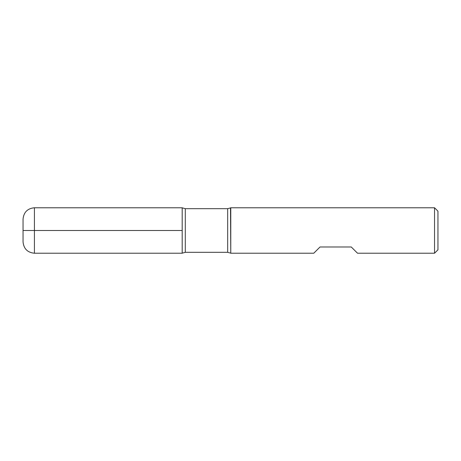 <?xml version="1.0" encoding="UTF-8"?>
<svg xmlns="http://www.w3.org/2000/svg" width="461" height="461" viewBox="0 0 461 461"><rect width="100%" height="100%" fill="white"/><g stroke="black" fill="none" stroke-linecap="round" stroke-linejoin="round"><path stroke-width="0.69" d="M230.771 230.5L230.771 253.233L313.762 253.233L320.015 246.981L351.276 246.981L357.529 253.233L434.539 253.233L434.539 207.767L230.771 207.767L230.771 230.5M182.187 253.233L182.187 207.767L182.187 253.233L182.187 207.767L34.419 207.767L34.419 230.5L182.187 230.5L23.05 230.5L34.419 230.5L34.419 253.233L182.187 253.233M434.539 207.767L437.95 211.178L437.95 249.822L434.539 253.233M34.419 253.233C27.516 252.559 23.724 248.773 23.05 241.869L23.05 219.131C23.724 212.227 27.516 208.441 34.419 207.767M227.671 208.677L185.287 208.677L185.287 252.323L227.671 252.323L227.671 208.677L230.512 207.911L230.771 253.233M227.671 252.323L230.512 253.089M182.447 253.089L185.287 252.323M185.287 208.677L182.447 207.911"/></g></svg>
